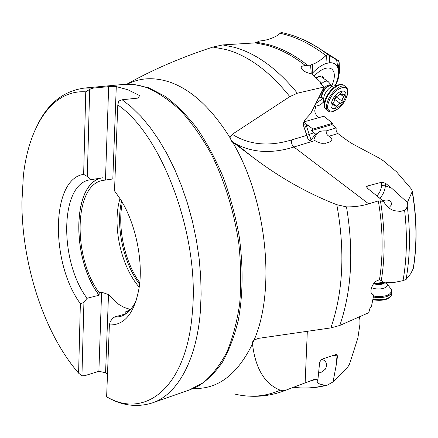 <?xml version="1.0" encoding="UTF-8"?>
<svg xmlns="http://www.w3.org/2000/svg" width="438" height="438" viewBox="0 0 438 438"><rect width="100%" height="100%" fill="white"/><g stroke="black" fill="none" stroke-linecap="round" stroke-linejoin="round"><path stroke-width="0.66" d="M376.839 195.978C379.56 193.147 381.131 189.703 381.553 185.657L381.816 182.203L367.219 186.073L366.507 186.676L367.34 188.187L383.633 201.343C385.938 205.887 389.366 208.986 393.91 210.645L400.425 211.428L404.613 210.278L406.453 208.663L407.247 206.117L407.4 202.465L412.18 191.696L412.284 191.088L411.123 188.751L396.527 171.795L383.409 160.839L379.122 158.052L353.871 144.606C350.104 142.596 344.788 138.901 337.917 133.519L329.031 136.245L330.427 137.182C333.515 141.074 331.029 140.379 330.832 141.578L325.505 143.303C322.565 142.914 321.963 144.502 314.829 140.598L293.931 147.009L368.692 203.851C361.596 206.019 354.194 207.021 346.48 206.856C353.882 251.363 351.659 290.892 339.806 325.45L330.854 327.909L258.393 338.377L254.078 340.08L252.523 342.056L252.474 343.835C255.398 368.467 264.651 383.918 280.232 390.192L282.767 390.778L285.308 390.373L314.676 379.264L316.176 379.231L317.895 379.954L316.975 381.98C317.408 383.031 319.094 383.923 322.034 384.668L325.407 385.287L327.427 385.084L333.05 381.903L347.23 367.964L349.546 364.033L357.857 338.114L359.932 324.273L359.932 320.03L359.297 316.871M317.895 379.954L319.658 362.133L321.706 359.264L336.537 354.32L337.457 356.012L335.886 355.634L336.674 362.713L337.457 356.012M333.05 381.903L336.674 362.713M321.864 359.215C326.633 361.246 327.772 364.591 325.27 369.239L320.676 372.672L318.497 372.82M315.831 106.171L314.741 110.748L315.125 112.774L316.658 115.802L319.012 117.598M323.77 116.245L303.479 121.999L312.984 129.057L332.705 123.259L323.77 116.245M323.468 102.098L320.26 104.972L314.21 106.609M337.917 133.519C336.346 132.128 335.782 130.25 336.236 127.891L331.993 124.595L332.705 123.259M378.103 283.528L385.719 282.138L383.299 282.05L376.642 283.474L392.798 282.734L403.042 280.638C406.907 258.398 407.433 234.943 404.613 210.278M376.642 283.474L374.37 282.674M413.461 267.826L413.204 268.718C417.151 244.152 416.806 218.48 412.18 191.696M407.247 206.117C410.505 231.811 410.121 256.257 406.097 279.449L410.729 273.646L413.204 268.718M407.4 202.465L391.599 188.143L385.582 183.314L385.391 185.789C384.887 190.65 383.026 194.85 379.801 198.381M381.816 182.203L385.582 183.314M368.692 203.851L378.339 200.905L383.633 201.343M382.719 200.648C387.542 199.306 390.488 200.243 391.545 203.473L391.523 204.831L389.53 207.07L388.227 207.349M406.097 279.449L403.042 280.638M385.719 282.138C387.548 282.926 391.78 282.789 398.421 281.722M372.048 294.221L373.121 294.779C371.435 294.265 370.729 292.65 371.002 289.94C372.366 284.032 375.185 280.687 379.467 279.909C383.354 254.839 382.982 228.505 378.339 200.905M383.299 282.05L381.306 280.517L379.467 279.909M139.235 287.169C120.872 266.342 111.942 225.132 120.023 198.589M112.823 178.978L116.278 86.609L127.814 89.724L139.629 95.566L138.134 98.085L122.153 99.754L118.736 101.101L117.795 104.945C161.545 134.291 199.635 235.025 192.43 311.429C186.916 388.78 144.365 419.462 106.631 396.746L109.38 324.914L110.234 321.618L113.48 317.238L125.728 313.904L125.887 311.369L128.318 310.712L129.648 309.206L124.217 307.487L118.807 304.415L108.504 294.61L101.6 292.179L99.207 292.781C72.697 257.67 73.639 184.513 102.957 180.407L112.823 178.978L114.959 179.049M125.887 311.369L128.958 311.254M106.631 396.746L107.151 397.206M109.38 324.914C124.786 325.505 134.756 312.798 139.289 286.775C143.226 259.854 135.32 222.8 120.702 199.668L114.51 190.859L117.795 104.945M113.48 317.238L119.694 316.718C126.806 314.818 132.468 308.982 136.678 299.203M116.278 86.609L108.668 86.653L105.454 179.996M108.504 294.61L105.58 372.743L107.48 374.632M108.668 86.653L92.998 88.115L89.659 89.385L87.31 176.498L83.653 174.357C50.671 179.038 50.463 263.293 80.362 303.633L78.594 373.165C71.799 365.287 65.481 356.362 59.634 346.387C35.949 305.987 21.812 251.313 21.9 202.214L23.323 176.224C28.514 127.244 51.607 89.494 85.755 91.838L89.659 89.385M99.207 292.781L99.087 295.234L87.058 298.267L83.915 302.466L81.939 375.815L84.873 375.651L98.878 371.304L105.58 372.743M81.939 375.815L78.594 373.165M85.755 91.838L83.653 174.357M102.957 180.407L103.007 177.724L90.409 179.772L87.31 176.498M101.6 292.179L98.878 371.304M83.915 302.466L80.362 303.633M90.409 179.772C59.667 183.347 59.125 261.42 87.058 298.267M126.801 84.216C152.309 69.845 181.036 57.455 212.972 47.041L222.707 44.922L255.168 42.891L259.69 40.969C265.965 40.493 271.938 38.621 277.61 35.352L281.07 32.549M222.707 44.922L234.166 47.26C256.225 53.365 277.298 68.678 297.386 93.206L289.808 96.634L232.271 134.313L229.961 137.642L231.702 141.332L253.405 157.685C279.975 177.751 307.783 193.426 336.822 204.716L346.48 206.856M297.386 93.206L324.098 86.992L310.695 113.579L304.514 120.242L303.052 124.321L307.947 138.945L309.086 140.33L310.022 140.532L311.057 140.029L315.595 134.083L317.287 133.574L318.081 132.583C319.866 131.23 322.565 130.672 326.184 130.902L336.236 127.891M324.098 86.992L320.041 82.782L321.098 82.552L311.692 73.956L312.179 73.453C316.789 68.47 321.382 65.163 325.965 63.537L329.332 62.771C333.422 62.442 336.203 64.014 337.682 67.485L338.371 70.222C338.793 73.951 338.076 78.254 336.22 83.121L335.415 85.082M312.179 73.453L312.699 64.107L310.597 65.153L305.281 65.47L301.147 66.461C300.972 69.79 304.487 72.292 311.692 73.956M310.597 65.153L311.254 73.912M280.659 32.883L280.019 33.496M281.185 32.489L281.201 32.489C297.254 35.664 313.143 43.22 328.85 55.161L327.498 54.865L325.971 55.648C311.785 44.736 297.473 37.509 283.041 33.961L280.216 33.304M306.874 41.347L317.944 47.528L328.861 55.166L336.548 59.776L338.426 60.652L322.576 50.589M336.548 59.776L338.114 68.777M338.371 70.222L338.18 68.465L338.749 65.371L338.47 70.058L339.494 71.947L339.193 62.65L338.749 65.371L337.682 67.485M339.193 62.65L338.426 60.652M335.771 84.988L338.158 79.158L339.494 71.947M315.738 103.576L322.79 98.534M331.851 85.717C334.106 80.587 334.824 76.25 334.002 72.708C332.99 69.149 330.559 67.611 326.71 68.098C322.696 68.826 318.519 71.493 314.177 76.086M312.984 129.057L311.265 130.71L331.993 124.595M311.265 130.71L315.595 134.083M329.031 136.245C326.934 135.057 325.981 133.272 326.184 130.902M314.829 140.598L314.736 140.516C313.203 140.275 314.057 137.965 317.287 133.574M339.806 325.45L368.769 312.694L370.192 307.46L371.336 306.956L373.811 294.856M307.947 138.945L302.976 123.921M320.665 83.412L321.098 82.552M304.7 128.969L305.385 126.571L306.348 125.701L308.051 125.492M312.699 64.107C315.344 63.696 319.773 60.877 325.971 55.648M316.203 77.898C320.008 75.237 322.472 75.309 323.594 78.117L323.682 78.511M321.777 77.198L321.295 76.869C319.997 76.272 318.355 76.661 316.351 78.035M321.207 83.959C323.841 81.501 326.042 80.636 327.805 81.353L328.724 82.218M331.933 101.364C336.214 89.757 349.82 86.91 344.87 98.462C340.698 109.73 327.186 112.96 331.933 101.364M334.971 106.631L335.163 107.348L336.789 106.21C337.955 104.364 339.143 103.439 340.353 103.428L342.023 101.906L342.335 99.032L344.476 95.736L344.388 94.657L342.417 94.893L341.76 92.38L340.129 93.524C338.952 95.396 337.747 96.333 336.521 96.327L334.824 97.866L334.533 100.784L332.387 104.096L332.48 105.158L334.512 104.917L334.971 106.631M335.776 96.601L336.045 97.74L334.824 99.076M293.641 387.247C304.311 388.681 314.9 388.03 325.407 385.287M307.317 331.374L305.133 382.889M335.508 354.545L335.886 355.634L333.471 355.24M316.176 379.231L307.158 382.122M381.553 185.657L385.391 185.789L391.599 188.143M122.361 202.449C117.22 227.645 124.638 261.869 139.76 282.68M139.602 284.257C123.478 263.216 115.605 226.9 121.561 201.086M122.153 99.754L131.646 107.217L141.025 116.47L150.163 127.442L158.917 140.034L167.163 154.11L174.757 169.506L181.578 186.008L187.508 203.391L192.457 221.398L196.339 239.756L199.098 258.19L200.697 276.427L201.124 294.183L200.39 311.21C196.542 361.596 176.481 395.311 152.052 402.998C136.984 407.597 122.01 405.659 107.118 397.189M153.07 402.642L189.309 390.001L203.489 382.5C212.348 374.994 220.128 364.876 226.835 352.141C232.748 337.988 237.035 321.799 239.696 303.556C241.3 284.41 241.004 264.377 238.803 243.451C234.149 211.943 224.656 181.113 211.51 154.488C202.181 137.652 192.036 123.177 181.069 111.066C169.862 100.51 158.594 92.768 147.261 87.835L147.212 87.814C139.196 84.912 131.488 83.762 124.085 84.381L123.018 84.479M196.164 387.192L197.746 386.398C206.774 380.885 214.954 372.891 222.29 362.418C228.986 350.564 234.303 336.587 238.245 320.485C243.035 295.081 243.386 265.713 239.033 235.392C235.305 215.178 229.994 195.655 223.09 176.815C215.403 158.742 206.654 142.503 196.843 128.099C186.615 114.997 176.016 104.392 165.027 96.278L148.663 87.786L133.289 84.331L124.085 84.381L84.835 88.022L92.998 88.115M99.13 295.174C71.049 258.787 71.969 181.409 103.05 177.768M99.087 295.234C71.104 258.967 71.837 181.907 102.684 177.773M127.299 84.2C140.111 77.668 154.324 76.984 169.949 82.163C191.516 89.746 211.521 108.241 229.961 137.642M289.808 96.634C269.753 71.569 248.674 55.916 226.583 49.675L212.972 47.041M306.764 135.397L291.79 139.864C269.031 146.818 249.189 144.967 232.271 134.313M305.281 65.47C292.31 55.347 279.236 48.541 266.052 45.054L255.168 42.891M257.018 42.305L267.722 44.435C281.163 47.977 294.484 54.947 307.69 65.333M329.743 55.719L329.332 62.771M336.619 83.165L335.475 85.065M303.101 124.288L306.277 124.02M291.79 139.864C291.095 142.684 291.807 145.066 293.931 147.009C272.392 153.749 253.268 152.851 236.553 144.316L231.702 141.332M232.501 141.95C266.895 199.805 275.924 290.142 254.078 340.08M330.854 327.909C343.189 292.119 345.182 251.056 336.822 204.716M380.419 200.845C385.062 228.713 385.358 255.272 381.306 280.517M254.434 339.822L252.392 343.184M252.474 343.835C237.462 374.6 217.752 389.475 193.35 388.468M234.505 393.97C250.103 397.89 265.346 396.631 280.232 390.192M285.762 390.214L283.375 391.139C271.91 395.284 260.281 396.932 248.483 396.083M305.948 382.582L314.676 379.264M308.379 125.728L306.556 126.347L309.195 134.373L314.019 132.741M306.348 125.701L306.556 126.347L305.385 126.571M306.293 133.842L309.195 134.373L311.057 140.029M326.441 55.281L325.965 63.537M367.219 186.073L367.088 187.962M382.33 283.687L378.158 284.07L373.844 283.315M373.559 283.693C377.31 284.826 380.671 284.82 383.655 283.676M371.544 287.635C378.793 290.898 390.236 287.75 386.634 283.545M390.729 288.149L391.588 289.715C391.386 295.157 385.385 297.293 373.603 296.11M391.917 291.254L391.824 292.496C389.47 296.827 383.338 298.366 373.428 297.112M373.023 299.302C383.02 300.638 389.223 299.11 391.638 294.719L391.736 293.542M322.434 98.287C320.736 97.608 320.419 95.708 321.487 92.588C324.574 86.565 327.805 84.074 331.166 85.12L331.511 85.492M331.851 85.738L331.407 85.421C328.035 84.956 324.969 87.49 322.215 93.037C321.24 95.807 321.421 97.63 322.746 98.495M323.441 99.097L323.14 98.769C321.788 97.915 321.601 96.092 322.582 93.294C325.341 87.748 328.407 85.213 331.774 85.678L332.634 86.1M324.273 106.253L323.447 99.508L324.224 95.528C326.069 91.23 328.708 88.164 332.141 86.335L340.583 84.375C334.462 85.58 329.381 90.513 325.341 99.163L325.314 99.234C323.912 103.078 323.781 106.007 324.925 108.022L325.992 109.401M340.945 84.381L343.441 85.054C339.193 82.47 329.08 90.874 325.894 99.711L325.867 99.776C324.021 105.049 324.355 108.465 326.863 110.042L327.865 110.754M344.197 85.574L346.113 86.905M328.659 111.318C326.14 109.735 325.828 106.292 327.712 100.986L327.744 100.904C330.98 92.084 341.049 83.74 345.27 86.302L347.329 88.728C348.194 89.002 347.909 91.898 346.469 97.417C343.058 106.407 332.946 114.285 328.659 111.318M328.954 101.304L328.922 101.386C322.582 117.006 340.715 112.67 346.37 97.559L346.403 97.482C353.11 81.939 334.802 85.58 328.954 101.304M340.353 103.428L334.835 99.568M336.789 106.21L332.787 103.395M333.088 105.087L332.272 104.518M341.958 93.13L341.06 92.511M343.841 96.716L339.866 93.962M342.116 101.058L335.826 96.678M327.438 385.084C316.241 388.095 304.974 388.818 293.624 387.252M316.97 381.903L316.904 381.328M393.828 210.607L392.24 209.966M372.579 294.582L373.22 294.812M119.694 316.718L120.127 316.597M84.835 88.022C64.506 90.655 48.952 102.492 38.183 123.543M130.321 84.195L133.289 84.331M300.933 66.904L301.147 66.461M337.539 80.953L336.22 83.121M317.714 132.938L318.081 132.583M252.983 157.373L236.553 144.316L231.242 140.932M252.523 342.056L253.104 341.021M196.476 387.039L189.309 390.001M284.744 390.619L293.361 387.351M304.662 128.81L308.39 139.76M413.39 268.259C417.337 243.594 416.965 217.872 412.284 191.088M318.809 372.886L318.497 372.798M386.814 283.534L391.588 289.715L391.638 294.719C389.431 299.51 383.19 301.213 372.919 299.827M321.295 76.869L327.805 81.353M331.774 85.678L328.232 81.638M322.111 98.167L319.028 97.044M332.639 103.603L334.512 104.917M340.222 93.376L342.231 94.761"/></g></svg>
